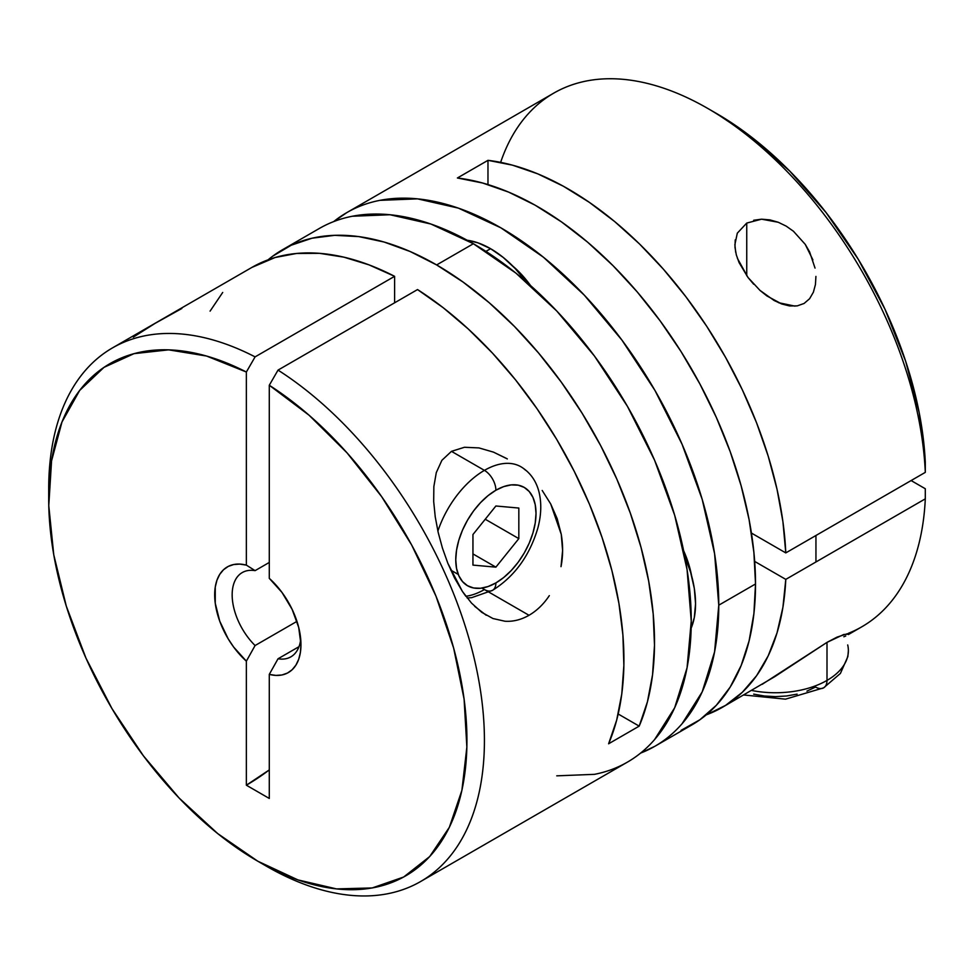 <?xml version="1.0" encoding="UTF-8"?>
<svg xmlns="http://www.w3.org/2000/svg" width="974" height="974" viewBox="0 0 974 974"><rect width="100%" height="100%" fill="white"/><g stroke="black" fill="none" stroke-linecap="round" stroke-linejoin="round"><path stroke-width="1.46" d="M525.473 470.162A72.977 42.126 120 0 0 484.419 470.369A72.977 42.126 120 0 0 437.886 531.073A72.977 42.126 -60 0 1 484.419 470.369L451.473 451.352L484.419 470.369A72.977 42.126 -60 0 1 520.907 466.753C530.185 472.378 536.248 480.888 539.085 492.308C541.678 503.363 541.264 515.307 537.818 528.164C529.576 555.837 514.479 576.559 492.527 590.341A16.217 9.363 -120 0 0 495.888 582.915A56.76 32.763 -60 0 1 455.759 559.746A56.76 32.763 -60 0 1 495.888 490.239A16.217 9.363 -120 0 0 484.419 470.369A16.217 9.363 60 0 1 495.888 490.239L488.059 495.644L480.535 502.633L473.595 510.912L467.508 520.189L462.516 530.1L458.815 540.241L456.526 550.261L455.759 559.746L456.526 568.341L458.815 575.719L462.516 581.588L467.508 585.727L473.595 587.979L480.535 588.259L488.059 586.543L495.888 582.915L503.716 577.509L511.24 570.521L518.18 562.229L524.268 552.964L529.259 543.054L532.961 532.9L535.25 522.892L536.017 513.408L535.25 504.812L532.961 497.434L529.259 491.566L524.268 487.426L518.18 485.174L511.24 484.894L503.716 486.598L495.888 490.239A56.76 32.763 -60 0 1 536.017 513.408A56.76 32.763 -60 0 1 495.888 582.915A16.217 9.363 60 0 1 492.527 590.341A16.217 9.363 60 0 1 484.419 589.538A72.977 42.126 -60 0 1 465.852 596.271M472.95 534.531L495.888 505.993L518.825 508.051L518.825 538.622L495.888 567.148L472.95 565.103L472.95 534.531L495.888 505.993L518.825 508.051L518.825 538.622L485.247 519.239L518.825 538.622L495.888 567.148L472.95 553.914L495.888 567.148L472.95 565.103L472.95 534.531M549.324 595.638C543.699 604.099 536.93 610.649 529.016 615.288L489.058 592.216M561.255 534.324C563.13 545.489 563.045 556.264 561.012 566.661L562.607 550.517L561.255 534.324L550.7 503.935L557.189 518.692L561.255 534.324M542.189 490.458L550.7 503.935M481.911 588.089L529.016 615.288C521.09 619.793 513.054 621.777 504.934 621.229L492.99 618.539L481.777 612.354L471.477 603.052L462.382 591.388L454.493 577.911L447.857 563.325L442.415 548.009L438.203 532.486L435.232 516.829L433.686 501.5L433.856 486.574L436.291 472.597L441.904 460.3L451.473 451.352L464.464 447.273L478.977 447.918L493.514 452.143L506.626 458.511M181.846 308.478L154.988 323.429L133.316 337.126M278.028 658.777L298.994 646.675L278.028 658.777A48.651 28.088 -120 0 0 300.71 639.188A48.651 28.088 60 0 1 290.885 656.841A48.651 28.088 60 0 1 278.028 658.777L269.287 674.385L269.287 798.449L246.361 785.202L246.361 661.151L233.663 647.065L228.196 638.847L219.722 621.12L215.254 603.247L215.254 587.103L216.946 580.224L219.722 574.392L223.509 569.753L228.196 566.442L233.663 564.543L239.774 564.092L246.361 565.115L246.361 372.019L206.537 356.034L168.612 349.849L134.01 353.659L103.999 367.356L79.685 390.416L61.983 421.986L51.561 460.885L48.773 505.689L53.753 554.717L66.305 606.157L85.956 658.107L111.998 708.634L143.434 755.861L179.119 798.035L217.726 833.598L257.818 861.223L297.922 879.899L336.529 888.909L372.214 887.947L403.65 877.026L429.692 856.56L449.343 827.303L461.895 790.352L466.863 747.07L464.087 699.052L453.653 648.112L435.962 596.112L411.649 544.977L381.638 496.63L347.024 452.849L309.111 415.265L269.287 385.254L269.287 578.349A61.009 35.222 60 0 1 300.966 644.654A61.009 35.222 60 0 1 269.287 674.385L278.028 658.777M556.763 775.84L594.432 774.342C606.327 772.029 617.321 767.962 627.439 762.118A308.101 177.889 -120 0 0 674.665 515.234A308.101 177.889 -120 0 0 473.388 243.731L436.644 264.94A308.101 177.889 60 0 1 639.188 726.129L608.604 743.783A308.101 177.889 -120 0 0 417.529 289.57L278.028 370.108A308.101 177.889 60 0 1 469.967 642.024A308.101 177.889 60 0 1 420.61 881.531A308.101 177.889 60 0 1 266.559 866.276A308.101 177.889 -120 0 0 484.346 747.07A308.101 177.889 -120 0 0 278.028 370.108L269.287 385.254A295.743 170.754 60 0 1 466.863 747.07A295.743 170.754 60 0 1 257.818 861.223A295.743 170.754 60 0 1 48.7 499.017A295.743 170.754 60 0 1 246.361 372.019L255.091 356.874L394.604 276.324A308.101 177.889 -120 0 0 252.023 267.339L112.509 347.876A308.101 177.889 60 0 1 255.091 356.874A308.101 177.889 -120 0 0 48.7 488.924L48.7 499.017M465.73 596.112L462.382 591.388L447.857 563.325L442.415 548.009L438.203 532.486L435.232 516.829L433.686 501.5L433.856 486.574L436.291 472.597L441.904 460.3L451.473 451.352L464.464 447.273L478.977 447.918L493.514 452.143L507.332 458.924M420.61 881.531L627.439 762.118C637.556 756.274 646.59 748.787 654.54 739.643L674.665 707.769L687.072 667.738L691.248 621.071L687.072 569.583L674.665 515.234L654.54 460.118L627.439 406.353L594.432 356.009L556.763 311.01L515.891 273.097L473.388 243.731A308.101 177.889 -120 0 0 319.338 228.464L282.594 249.685A308.101 177.889 60 0 1 436.644 264.94L473.388 243.731L430.885 224.02L390.014 214.743L352.357 216.24C340.462 218.553 329.456 222.632 319.338 228.476M268.069 259.827A308.101 177.889 60 0 1 282.594 249.685M48.749 494.013A308.101 177.889 60 0 1 112.509 347.876M272.647 256.223L291.275 245.205L312.057 238.204L334.691 235.331L358.822 236.609L384.121 242.039L410.188 251.535L436.644 264.94L463.1 282.083L489.179 302.695L514.467 326.473L538.61 353.063L561.231 382.064L582.014 413.073L600.654 445.605L616.859 479.184L630.385 513.322L641.05 547.498L648.696 581.222L653.201 613.985L654.491 645.312L652.556 674.726L647.43 701.791L639.188 726.129L618.186 714.003L639.188 726.129L608.604 743.783L616.676 720.139L621.789 693.902L623.871 665.425L622.91 635.109L618.916 603.369L611.928 570.667L602.054 537.453L589.44 504.191L574.246 471.343L556.702 439.384L537.039 408.751L515.55 379.872L492.515 353.16L468.275 328.993L443.17 307.687L417.529 289.57L278.028 370.108L269.287 385.254L269.287 578.349L281.985 592.436L292.139 609.383L298.701 627.426L300.966 644.654L300.394 652.397L298.701 659.276L295.926 665.108L292.139 669.747L287.452 673.058L281.985 674.97L275.873 675.408L269.287 674.385L269.287 798.449L246.361 785.202A209.653 121.044 120 0 0 269.287 769.91L246.361 785.202L246.361 661.151A61.009 35.222 60 0 1 214.682 594.846A61.009 35.222 60 0 1 246.361 565.115L255.091 570.642L269.287 562.436L255.091 570.642A48.651 28.088 -120 0 0 232.165 594.846A48.651 28.088 -120 0 0 255.091 645.531A48.651 28.088 60 0 1 242.234 572.578A48.651 28.088 60 0 1 255.091 570.642L246.361 565.115L246.361 372.019L255.091 356.874L394.604 276.324L394.604 302.804L394.604 276.324L368.963 264.855L343.859 257.16L319.618 253.337L296.583 253.459L275.094 257.513L251.852 267.436M296.948 621.375L255.091 645.531L246.361 661.151L255.091 645.531L296.948 621.375M266.559 866.276L257.818 861.223M486.221 615.251L474.667 606.339M450.731 570.082L458.267 574.441M222.705 292.456L210.08 311.144M847.709 644.958A72.977 42.126 180 0 1 826.999 680.412A72.977 42.126 180 0 1 751.587 690.444A72.977 42.126 0 0 0 826.999 680.412L826.999 642.377L826.999 680.412A72.977 42.126 0 0 0 848.378 650.62L847.867 656.573L840.416 673.424L823.639 687.839A16.217 9.363 -120 0 0 826.999 680.412A16.217 9.363 60 0 1 823.639 687.839A16.217 9.363 60 0 1 815.542 687.035L806.935 691.114M797.122 694.133L786.481 695.996L775.401 696.629L764.334 695.996L753.681 694.133M526.374 281.876A91.215 52.657 -120 0 0 490.592 248.699A91.215 52.657 -120 0 0 467.216 240.261L478.003 242.855L490.592 248.699L485.929 251.389L490.592 248.699L503.168 257.392L515.27 268.617L526.423 281.936M845.761 635.973L843.849 636.777M848.378 634.561L861.795 626.818A308.101 177.889 -120 0 0 925.3 498.846L785.787 579.384A308.101 177.889 60 0 1 722.282 707.368L774.72 676.686L826.999 642.377L843.74 634.5L848.378 634.171M759.842 290.276L774.172 300.528L781.769 303.985L789.561 305.933L797.182 305.897L804.074 303.474L809.601 298.726L813.4 292.163L815.445 284.518L815.92 276.409L815.445 284.518L813.4 292.163L809.601 298.726L804.074 303.474L797.182 305.897L789.561 305.933L781.769 303.985L766.879 295.926L760.049 290.459L747.983 277.456L739.096 262.639L736.32 254.896L734.968 247.213L735.236 239.884M735.699 252.339L734.871 244.669L737.306 233.176L746.741 223.07L746.741 275.764L746.741 223.07L761.595 219.187L778.263 222.267L786.213 226.138L793.445 231.252L805.242 244.352L809.601 251.876L815.031 268.081M346.854 212.588L333.717 221.585A308.101 177.889 60 0 1 346.866 212.576C356.971 206.744 367.977 202.665 379.872 200.352L417.542 198.854L458.413 208.132L500.916 227.843L543.419 257.209L584.278 295.122L621.948 340.121L654.966 390.464L682.056 444.229L702.193 499.345L714.587 553.695L718.775 605.183L714.587 651.85L702.193 691.881L682.056 723.755C674.105 732.898 665.072 740.386 654.966 746.23L691.71 725.021A308.101 177.889 -120 0 0 755.52 583.974L753.9 552.489L749.091 519.605L741.141 485.819L730.183 451.619L716.377 417.517L699.916 384.012L681.069 351.614L660.08 320.787L637.288 291.993L613.023 265.671L587.639 242.185L561.511 221.914L535.03 205.124L508.598 192.097L482.58 183.002L457.39 177.986L487.974 160.333L512.47 165.154L537.745 173.847L563.459 186.278L589.233 202.275L614.716 221.597L639.553 243.999L663.379 269.165L685.879 296.717L706.722 326.29L725.63 357.47L742.334 389.807L756.591 422.862L768.206 456.161L777.021 489.24L782.913 521.638L785.787 552.903L751.417 533.058L785.787 552.903L925.3 472.366A308.101 177.889 -120 0 0 785.787 170.182A308.101 177.889 -120 0 0 553.695 93.163L346.866 212.576A308.101 177.889 60 0 1 584.278 295.122A308.101 177.889 60 0 1 718.775 605.183L755.52 583.974A308.101 177.889 -120 0 0 457.39 177.986L487.974 160.333A308.101 177.889 60 0 1 785.787 552.903L925.3 472.366L925.288 462.26A295.743 170.754 -120 0 0 716.487 113.471L707.745 108.431A308.101 177.889 60 0 1 925.3 472.366L925.288 462.26L919.212 412.781L905.625 361.147L885.013 309.282L858.143 259.108L826.025 212.502L789.841 171.168L750.93 136.664L716.036 113.215M793.445 231.252L805.242 244.352L812.9 259.888M753.681 220.258L761.595 219.187L769.898 219.881L778.263 222.267M530.526 285.516A72.977 42.126 -120 0 0 512.994 266.255L520.652 273.572L530.526 285.516M691.54 575.512A72.977 42.126 -120 0 0 683.626 550.712L689.044 565.224L691.54 575.524M654.966 746.23L640.588 753.109A308.101 177.889 60 0 0 654.966 746.23A308.101 177.889 60 0 0 718.775 605.183L755.52 583.974L753.9 613.596L749.091 640.916L741.141 665.534L730.183 687.084L716.377 705.237L699.916 719.737L681.069 730.366M722.282 707.368A308.101 177.889 60 0 1 706.235 714.867M762.143 684.345L826.999 642.377L837.043 637.118L847.331 633.757M706.722 714.697L725.63 705.346L742.334 692.283L756.591 675.7L768.206 655.819L777.021 632.917L782.913 607.326L785.787 579.384L754.68 561.426L785.787 579.384L925.3 498.846L925.288 488.741L911.104 480.559L925.288 488.741L925.3 498.846A308.101 177.889 60 0 1 848.378 633.319M500.636 162.366A308.101 177.889 60 0 1 707.745 108.431M753.681 284.225L747.983 277.456L737.355 258.244M487.974 160.333L487.974 184.573L487.974 160.333M684.71 556.117A91.215 52.657 -120 0 1 691.163 628.157L694.316 617.516L695.558 603.697L694.316 588.454L690.639 572.359L684.685 556.044M467.167 597.975L471.659 597.659L492.527 590.341M743.734 694.973L785.507 699.162L823.639 687.839M815.944 561.974L815.944 535.493M794.979 306.14L778.53 302.683"/></g></svg>
